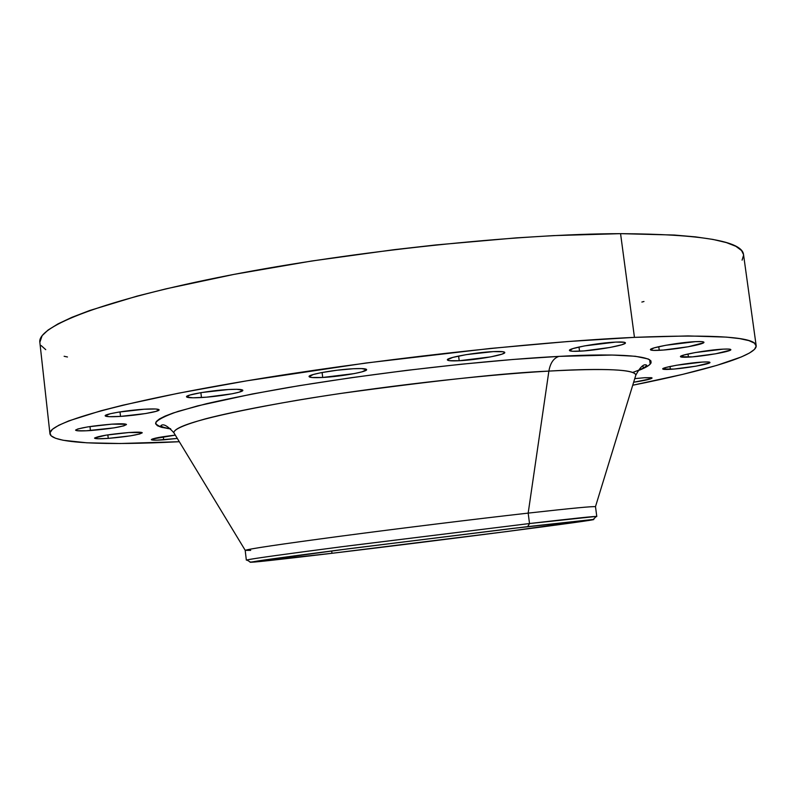 <?xml version="1.0" encoding="UTF-8"?>
<svg xmlns="http://www.w3.org/2000/svg" width="796" height="796" viewBox="0 0 796 796"><rect width="100%" height="100%" fill="white"/><g stroke="black" fill="none" stroke-linecap="round" stroke-linejoin="round"><path stroke-width="1.19" d="M634.75 378.627L644.581 377.722L634.75 378.627M643.277 368.031L642.989 365.861L643.277 368.031M670.381 369.314C665.486 369.593 662.929 369.473 662.72 368.936C661.496 367.454 688.55 362.767 702.57 362.051L676.381 365.274L666.103 367.444L662.75 369.006L674.043 369.046L696.042 366.16L709.634 362.857L709.415 362.12L707.952 361.951L702.57 362.051C707.336 361.792 709.813 361.921 709.982 362.449C710.997 363.971 684.331 368.578 670.381 369.314L670.003 366.498L670.381 369.314M688.45 357.135C683.346 357.404 680.68 357.245 680.461 356.638C679.117 354.956 708.251 349.802 723.136 349.136L695.246 352.558L684.182 354.946L680.481 356.698L692.321 356.867L715.733 353.782L730.42 350.131L730.29 349.285L728.778 349.076L723.136 349.136C728.081 348.887 730.658 349.056 730.837 349.643C731.942 351.384 703.236 356.429 688.45 357.135L688.023 353.991L688.45 357.135M659.247 350.32C653.645 350.588 650.72 350.379 650.461 349.693C649.029 347.782 679.545 342.29 695.475 341.643L665.774 345.285L654.193 347.862L650.501 349.792L653.078 350.389L663.396 350.041L688.251 346.757L703.555 342.787L703.933 342.25L703.266 341.842L701.594 341.603L695.475 341.643C700.908 341.394 703.724 341.603 703.933 342.28C705.097 344.26 675.058 349.623 659.247 350.32L658.76 346.698L659.247 350.32M579.538 351.195C573.12 351.504 569.757 351.245 569.448 350.439C567.986 348.35 598.701 342.768 615.696 342.091L584.403 345.922L572.762 348.628L569.578 350.658L572.722 351.275L584.025 350.907L610.064 347.454L621.736 344.787L625.198 343.295L624.442 342.3L615.696 342.091C621.925 341.812 625.168 342.071 625.427 342.867C626.601 345.026 596.413 350.469 579.538 351.195L578.99 347.016L579.538 351.195M459.202 360.737C451.7 361.105 447.76 360.817 447.372 359.882C445.969 357.712 475.55 352.349 493.361 351.603L466.227 354.638L452.785 357.414L447.382 359.742L449.193 360.658L459.202 360.737L490.654 356.887L501.868 354.2L504.734 352.718L503.241 351.752L493.361 351.603C500.654 351.275 504.465 351.563 504.783 352.479C505.918 354.717 476.874 359.941 459.202 360.737L458.605 356.051L459.202 360.737M322.708 377.463C314.102 377.901 309.564 377.612 309.077 376.588C307.803 374.488 335.305 369.583 353.424 368.737L337.116 370.22L321.057 372.697L313.325 374.488L309.107 376.677L311.733 377.493L322.708 377.463L354.26 373.593L361.991 371.841L366.628 369.633L361.563 368.578L353.424 368.737C361.822 368.329 366.22 368.628 366.628 369.623C367.662 371.782 340.688 376.568 322.708 377.463L322.101 372.498L322.708 377.463M201.448 397.532C192.055 398.06 187.07 397.801 186.513 396.776C185.378 394.846 210.482 390.478 228.323 389.543L201.418 392.567L189.756 395.065L186.672 397.025L193.01 397.801L206.482 397.174L232.213 393.761L239.248 392.139L242.75 390.149L236.78 389.304L228.323 389.543C237.526 389.055 242.362 389.314 242.83 390.329C243.765 392.289 219.139 396.557 201.448 397.532L200.881 392.657L201.448 397.532M120.514 416.398C110.883 416.975 105.769 416.786 105.172 415.81C104.167 414.119 127.091 410.229 144.175 409.234L118.435 412.149L110.515 413.681L105.201 415.661L109.022 416.676L120.514 416.398L145.608 413.542L156.245 411.313L158.921 409.582L155.628 408.995L144.175 409.234C153.628 408.686 158.613 408.885 159.12 409.84C159.956 411.562 137.459 415.363 120.514 416.398L120.007 411.89L120.514 416.398M90.446 430.546C81.132 431.153 76.187 431.024 75.6 430.158C79.242 427.92 91.381 425.91 112.007 424.139L87.769 426.895L77.879 428.954L75.62 430.059L77.242 430.745L86.177 430.795L114.117 427.85L123.977 425.82L126.246 424.288L112.007 424.139C121.171 423.562 125.997 423.701 126.484 424.547C122.833 426.785 110.823 428.785 90.446 430.546L89.988 426.547L90.446 430.546M108.246 438.387C99.639 438.964 95.072 438.885 94.545 438.128C98.017 436.108 109.46 434.248 128.862 432.526L106.137 435.133L94.565 438.029L98.017 438.755L108.246 438.387L130.474 435.83L139.807 433.959L142.056 432.586L128.862 432.526C137.34 431.969 141.807 432.059 142.255 432.805C138.773 434.815 127.43 436.676 108.246 438.387L107.848 434.865L108.246 438.387M163.658 439.82C155.897 440.357 151.787 440.307 151.33 439.651C152.782 438.347 160.772 436.835 175.309 435.123L152.136 439.064L151.509 439.83L156.802 440.168L177.319 438.427L163.658 439.82L163.299 436.696L163.658 439.82M250.7 550.374L245.238 550.344L173.826 432.686C174.294 425.353 215.318 414.567 296.898 400.318C376.1 387.035 479.988 375.035 548.882 371.095L528.176 513.112L529.519 523.539L527.648 526.614L593.249 519.45L596.294 516.425L529.519 523.539C573.777 518.385 596.194 516.037 596.791 516.485L595.508 506.773C594.881 506.037 572.433 508.156 528.176 513.112L548.882 371.095C589.338 368.687 634.939 368.17 635.825 375.135C635.228 369.434 606.244 368.09 548.882 371.095C550.295 363.016 553.658 358.11 558.961 356.389C615.437 353.026 679.117 354.877 637.904 370.757L648.81 365.404L651.038 362.996L650.899 360.847L648.282 358.986L635.377 356.27L612.144 355.046L558.961 356.389L513.122 359.464L461.372 364.21L406.418 370.399L351.285 377.702L299.017 385.702L252.372 393.97L197.657 405.88L173.329 412.955L165.051 416.119L159.369 418.995L156.255 421.562L155.648 423.82L157.449 425.741L161.548 427.323L170.742 428.945C161.837 427.681 156.782 425.701 155.588 423.014C157.339 419.85 164.862 415.97 178.165 411.363L206.303 403.751C230.303 398.279 257.914 392.816 289.107 387.363C405.373 368.031 511.201 358.707 558.961 356.389C553.658 358.11 550.295 363.016 548.882 371.095C506.087 372.876 436.258 380.398 339.394 393.632C286.839 401.473 236.521 410.796 205.537 418.815C184.383 424.726 173.817 429.342 173.826 432.686C167.468 425.731 163.15 423.402 160.882 425.691C161.668 426.905 164.842 427.89 170.414 428.656M593.249 519.45C605.149 519.161 437.9 540.703 330.977 553.419C276.093 559.966 249.267 562.872 250.501 562.135L349.404 548.643L527.648 526.614L529.519 523.539L528.176 513.112C571.23 508.286 593.657 506.156 595.458 506.724L635.825 375.135C640.283 366.837 643.894 363.523 646.66 365.185C646.044 366.976 641.367 369.394 632.641 372.458M596.791 516.485L595.955 516.753M756.17 345.703L743.534 254.581C742.19 241.158 701.206 234.183 620.562 233.656L634.452 337.365C714.927 334.191 755.503 336.977 756.17 345.703C757.285 355.583 705.296 370.767 632.721 385.234L682.819 374.339L716.808 365.384L741.325 356.946L749.434 353.046L754.469 349.404L756.2 346.091L754.419 343.146L748.956 340.638L739.653 338.608L726.42 337.116L688.072 335.922L634.452 337.365L620.562 233.656L553.548 235.616L516.067 237.895L435.8 244.959L394.259 249.655L311.694 261.008L234.163 274.351L166.274 288.779L137.081 296.112L89.719 310.49L71.889 317.335L58.038 323.863L48.138 329.982L42.118 335.663L39.85 342.28M331.982 553.29L252.073 562.056C253.795 561.299 284.441 557.071 344.021 549.359L526.295 526.793L591.707 519.748C592.781 520.743 434.079 541.141 331.982 553.29L331.693 550.951L331.982 553.29L506.684 531.549L591.697 519.768L511.549 528.544L338.28 550.096L252.133 562.006L331.982 553.29M41.103 345.524L45.73 349.653M64.128 356.27L67.451 356.986M641.865 302.052L643.974 301.495M742.091 260.153L743.583 255.178M743.534 254.611L741.573 250.551L735.892 246.332L726.39 242.601L712.977 239.427L695.614 236.89L674.341 235.039L620.562 233.656C517.41 233.855 353.135 251.098 228.969 275.356C104.455 299.624 37.123 326.181 39.84 342.23L49.929 433.631M179.309 441.71C105.4 445.481 51.282 443.521 49.929 433.661C47.84 423.303 116.126 403.015 241.536 381.712C366.598 360.429 531.479 341.981 634.452 337.365L567.458 341.564L490.396 348.449L365.981 363.016L246.77 380.826L178.354 393.224L123.042 405.154L101.002 410.756L68.824 420.875L58.705 425.303L52.466 429.273L49.979 432.765L51.063 435.76L55.521 438.258L63.133 440.258L86.824 442.805L120.216 443.511L179.309 441.71M633.646 382.239L650.81 378.796L652.043 377.951L651.377 377.692L644.581 377.722L652.073 378.02C651.267 379.075 645.118 380.478 633.646 382.239M245.238 550.344C248.432 548.951 280.65 544.185 341.922 536.026C401.015 528.216 476.695 518.912 528.176 513.112C476.108 518.982 399.303 528.435 339.952 536.285C278.471 544.484 246.889 549.2 245.198 550.414L246.342 560.135C248.073 559.27 279.704 554.832 341.225 546.812L529.519 523.539L347.524 546.006C286.749 553.887 253.178 558.533 246.81 559.956L246.342 560.135M330.977 553.419L250.073 562.265L337.186 550.215L512.723 528.385L593.746 519.509L507.619 531.449L330.977 553.419M246.81 559.956L250.501 562.135M650.213 364.17L649.616 359.683"/></g></svg>
